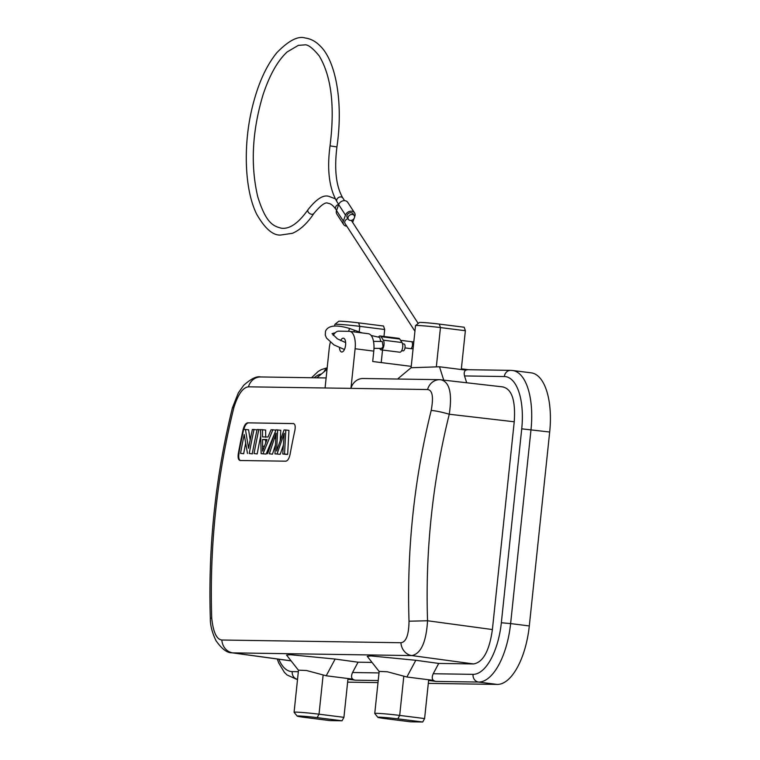 <?xml version="1.0" encoding="UTF-8"?>
<svg xmlns="http://www.w3.org/2000/svg" width="760" height="760" viewBox="0 0 760 760"><rect width="100%" height="100%" fill="white"/><g stroke="black" fill="none" stroke-linecap="round" stroke-linejoin="round"><path stroke-width="1.14" d="M333.174 335.407A17.423 7.571 97.2 0 1 338.666 331.16L349.315 331.322A17.423 7.571 97.2 0 1 349.685 331.351A17.423 7.571 97.2 0 1 355.11 348.755L350.949 388.369L427.557 389.538A13.936 12.54 -89.1 0 1 439.745 379.677L363.137 378.508A13.936 12.54 90.9 0 0 350.949 388.369L325.071 387.98L329.232 348.365A17.423 7.571 97.2 0 1 330.344 342.342M339.445 347.719A6.973 3.03 -82.8 0 0 341.658 352.013A6.973 3.03 -82.8 0 0 345.581 345.144A6.973 3.03 -82.8 0 0 343.406 338.181A6.973 3.03 -82.8 0 0 340.66 340.623M349.685 331.351L368.372 333.716A17.423 7.571 -82.8 0 1 373.796 351.12L372.704 361.503L411.236 366.377M378.413 337.155A5.225 2.271 97.2 0 1 380.114 335.977A5.225 2.271 97.2 0 1 381.073 336.68L383.344 340.185A5.225 2.271 97.2 0 1 383.439 347.291A5.225 2.271 97.2 0 1 381.083 349.856A5.225 2.271 97.2 0 1 380.123 349.144L379.601 348.337M373.986 348.337L381.539 348.431L383.068 346.721L382.27 341.487M380.731 341.411L379.743 337.411L371.165 335.492M381.083 349.856L399.76 352.212A5.225 2.271 -82.8 0 0 402.125 349.657A5.225 2.271 -82.8 0 0 402.03 342.541L399.76 339.045A5.225 2.271 -82.8 0 0 398.8 338.333L380.114 335.977M401.66 350.692L403.094 350.873A3.486 1.51 -82.8 0 0 404.671 349.173A3.486 1.51 -82.8 0 0 403.969 343.966L402.534 343.776M347.976 218.718A3.486 2.793 147 0 0 345.087 223.564L414.931 331.217M346.778 226.176A5.225 4.189 -33 0 1 346.398 226.148A5.225 4.189 -33 0 1 343.624 224.513A5.225 4.189 -33 0 1 343.339 221.075L345.486 215.099A5.225 4.189 -33 0 1 351.776 211.214A5.225 4.189 -33 0 1 354.549 212.847A5.225 4.189 -33 0 1 354.834 216.277L354.587 216.951M352.63 222.385A5.225 4.189 -33 0 0 352.678 222.252L353.97 218.68M354.217 215.545L353.087 213.798A3.486 2.793 147 0 0 349.923 212.791A3.486 2.793 147 0 0 347.044 215.298A3.486 2.793 147 0 0 347.234 217.588L348.374 219.336A3.486 2.793 -33 0 1 348.184 217.046A3.486 2.793 -33 0 1 351.053 214.538A3.486 2.793 -33 0 1 354.217 215.545A3.486 2.793 -33 0 1 354.407 217.835A3.486 2.793 -33 0 1 351.538 220.343A3.486 2.793 -33 0 1 348.374 219.336M354.549 212.847L347.728 202.34A5.225 4.189 147 0 0 344.954 200.697A5.225 4.189 147 0 0 338.675 204.592L336.519 210.567A5.225 4.189 147 0 0 336.803 214.006L343.624 224.513M210.32 618.127C208.078 546.82 215.45 476.719 232.417 407.835L238.336 392.853L243.713 385.301C251.019 378.765 256.661 375.981 260.651 376.96L260.651 376.96A13.936 12.54 90.9 0 0 248.463 386.821C242.905 387.41 238.041 394.316 233.89 407.522A697.034 627.019 -89.1 0 0 215.564 511.955A697.034 627.019 -89.1 0 0 211.726 618.231C213.246 632.206 216.619 639.464 221.853 640.015A13.936 12.54 90.9 0 0 232.798 652.869L231.99 652.802C227.164 653.039 221.815 648.973 215.954 640.614C212.021 632.301 210.14 624.806 210.32 618.127L211.726 618.231M502.654 386.925C511.841 388.816 515.707 400.434 514.235 421.781L492.394 629.556L427.557 620.758C426.236 642.029 421.012 653.638 411.891 655.586A13.936 12.54 -89.1 0 1 400.938 642.732C406.125 642.086 408.823 634.913 409.022 621.205A697.034 627.019 90.9 0 1 412.851 514.947A697.034 627.019 90.9 0 1 431.186 410.495C433.694 397.034 432.478 390.041 427.557 389.538M293.483 423.548L293.341 423.538C295.089 423.956 295.592 426.255 294.87 430.416A697.034 627.019 90.9 0 0 290.073 454.375C289.123 458.555 287.707 460.835 285.808 461.187L240.141 460.493C238.355 460.056 237.747 457.757 238.317 453.587A697.034 627.019 -89.1 0 1 243.114 429.628C244.226 425.448 245.746 423.187 247.674 422.845L293.759 423.615M293.635 423.577L247.674 422.845M409.022 621.205L427.557 620.758A683.059 617.025 -89.2 0 1 449.264 414.238C452.371 393.385 449.578 381.89 440.885 379.753M231.876 652.792L291.108 660.886M384.693 329.498L359.784 326.353A17.423 0.76 -174 0 0 334.865 324.387L338.684 321.29A13.936 0.608 -174 0 1 358.625 322.867L383.534 326.012L384.693 329.498L383.962 336.462M382.536 350.037L381.216 362.577M468.53 369.721L461.367 368.818L465.367 330.724L464.208 327.237L439.299 324.092A13.936 0.608 -174 0 0 419.358 322.515L415.54 325.613A17.423 0.76 -174 0 0 415.52 325.641L411.094 367.726L439.498 366.776L443.707 380.048M549.679 432.022A59.251 25.754 -82.8 0 0 531.231 372.846L512.544 370.49A59.251 25.754 97.2 0 1 531.003 429.666L510.615 623.58L529.302 625.945L549.679 432.022L521.731 428.83A52.279 22.724 97.2 0 0 504.355 376.542L464.522 375.934L466.678 382.707M428.308 683.373L497.239 684.418A59.251 25.754 -82.8 0 0 529.302 625.945M343.928 717.336L347.938 679.24L355.414 680.19A6.973 6.27 90.9 0 1 352.726 679.126L326.211 675.773L306.584 670.519L298.499 670.158L294.082 712.253A17.423 0.76 6 0 1 294.082 712.253A17.423 0.76 6 0 1 319.019 714.191L343.928 717.336L342.048 720.774L329.868 720.594L304.959 717.44A13.936 0.608 6 0 1 297.188 716.11A13.936 0.608 6 0 1 317.138 717.63L342.048 720.774M428.611 680.466L436.088 681.416A6.973 6.27 90.9 0 1 433.399 680.352L406.885 676.998L387.324 671.764L379.173 671.384L374.756 713.478A17.423 0.76 6 0 1 374.756 713.478A17.423 0.76 6 0 1 376.513 713.327A17.423 0.76 6 0 1 399.693 715.417L424.602 718.561L428.611 680.466M347.633 682.147L377.995 682.613M352.726 679.126C351.243 677.872 351.187 675.668 352.545 672.514L358.055 662.197L335.131 659.062L290.282 654.702L286.567 655.082L298.49 670.301M372.02 662.406L358.055 662.197M492.394 629.556C489.383 650.873 483.094 662.34 473.537 663.945L438.729 663.423L415.805 660.288L370.956 655.928L367.241 656.308L379.164 671.526M503.148 386.945L439.745 379.677M433.399 680.352C431.917 679.098 431.86 676.894 433.219 673.74L438.729 663.423M422.721 722L410.542 721.819L385.633 718.665A13.936 0.608 6 0 1 377.862 717.326A13.936 0.608 6 0 1 397.812 718.856L422.721 722L424.602 718.561M504.355 376.542A6.973 6.27 -89.1 0 1 510.682 370.358L468.217 369.712A6.973 6.27 90.9 0 0 466.003 370.13C464.312 370.88 463.818 372.818 464.522 375.934M466.003 370.13L439.498 366.776M397.565 379.031L411.094 367.726M465.367 330.724L440.458 327.579A17.423 0.76 -174 0 0 417.278 325.489A17.423 0.76 -174 0 0 415.54 325.613M334.865 324.387A17.423 0.76 -174 0 0 334.846 324.416L334.685 325.888M240.758 460.57C238.982 460.161 238.374 457.852 238.944 453.663A696.331 626.392 90.9 0 1 239.01 453.33M243.741 429.713C244.844 425.552 246.363 423.291 248.302 422.93M285.865 454.375L287.66 454.404L288.952 430.397L285.817 429.998L284.534 454.005L282.739 453.986L285.865 454.375M280.202 454.29L274.968 453.862L280.202 454.29L283.271 445.417M275.253 445.55L272.46 454.176L269.334 453.777L276.127 433.209L274.968 453.862M269.334 453.777L272.46 454.176M267.577 453.748L275.975 429.846L280.801 430.274L280.212 440.524M266.142 454.081L261.136 453.653L266.142 454.081L274.94 432.697M265.658 437.313L265.658 430.046L260.528 429.618L261.136 453.653M254.058 453.549L257.184 453.938L254.058 453.549A699.817 629.527 -89.1 0 1 258.846 429.59L260.537 429.799M260.623 436.363A696.331 626.392 90.9 0 0 257.184 453.938M249.251 453.473L252.377 453.872L249.251 453.473A699.817 629.527 -89.1 0 1 254.04 429.514L257.022 429.894M245.66 443.26A696.331 626.392 90.9 0 0 243.666 453.739L240.54 453.34A699.817 629.527 -89.1 0 1 244.226 434.52L247.465 453.445M240.54 453.34L243.666 453.739M250.183 439.945L248.577 429.78L243.647 429.362A699.817 629.527 90.9 0 0 238.868 453.321M287.66 454.404L284.534 454.005M277.077 453.901L284.249 433.333L282.739 453.986M285.817 429.998L284.041 429.97L276.602 450.984L277.666 429.875M263.026 453.682L272.868 429.799L275.861 430.179M272.868 429.799L271.016 429.77L268.033 437L262.523 436.914L262.523 429.647M262.589 451.145L262.542 439.498L267.007 439.565L262.589 451.145M265.687 442.805L265.667 439.897L266.865 439.916M265.667 439.897L262.542 439.498M258.846 429.59L257.099 429.561A699.817 629.527 90.9 0 0 252.31 453.52M254.04 429.514L252.367 429.495A699.817 629.527 90.9 0 0 248.539 448.315L245.442 429.39M373.796 351.12L355.11 348.755M383.344 340.185L402.03 342.541M399.76 339.045L381.073 336.68M413.079 348.84L410.523 348.602A3.486 1.51 -82.8 0 0 412.101 346.892A3.486 1.51 -82.8 0 0 411.397 341.687L400.587 340.319M345.486 215.099L338.675 204.592M336.519 210.567L343.339 221.075M335.825 209.285C333.127 205.428 330.543 203.442 328.082 203.319C325.679 201.656 320.938 205.038 313.861 213.475A3.486 2.365 33.6 0 1 311.619 214.273A3.486 2.365 33.6 0 1 308.474 212.429A3.486 2.365 33.6 0 1 308.056 209.618C298.481 223.221 289.531 229.406 281.209 228.171C273.514 226.109 266.038 223.564 257.726 196.631C250.363 165.062 252.149 131.062 263.084 94.639C269.667 74.888 277.695 60.657 287.185 51.927L298.338 45.362L304.361 44.916C307.61 44.118 312.578 47.804 319.257 55.974C331.408 76.418 334.998 106.39 330.03 145.891L336.927 146.908C334.134 169.518 336.11 186.561 342.855 198.027A3.486 2.793 147 0 0 341.012 196.945A3.486 2.793 147 0 0 336.822 199.538A3.486 2.793 147 0 0 337.012 201.827L338.722 204.459A3.486 2.793 147 0 0 335.825 209.285L336.566 210.434M353.837 331.873L354.502 330.286L349.657 328.481L348.517 331.312M248.463 386.821L325.071 387.98M400.938 642.732L221.853 640.015M514.235 421.781L449.264 414.238A13.936 1.501 -166 0 0 431.186 410.495M473.537 663.945L411.891 655.586L232.798 652.869L291.07 660.829M232.427 407.825L233.89 407.522M521.731 428.83L501.344 622.753L510.615 623.58A59.251 25.754 97.2 0 1 478.553 682.062L436.088 681.416M497.239 684.418L478.553 682.062A6.973 6.27 -89.1 0 1 473.052 674.348A52.279 22.724 97.2 0 0 501.344 622.753M378.214 680.533L355.414 680.19M278.815 659.205A52.279 22.724 97.2 0 0 292.22 671.602A6.973 6.27 90.9 0 0 297.54 679.288A59.251 25.754 97.2 0 1 296.476 679.231L297.54 679.364M314.194 377.767A52.279 22.724 97.2 0 1 321.48 373.967M327.142 368.258A6.973 6.27 90.9 0 0 323.978 371.887M292.22 671.602L298.338 671.697M335.131 659.062L326.211 675.773M323.133 675.022L319.019 714.191L317.138 717.63M433.219 673.74L473.052 674.348M403.807 676.248L399.693 715.417L397.812 718.856M415.805 660.288L406.885 676.998M352.545 672.514L379.012 672.923M439.299 324.092L440.458 327.579L436.344 366.738M358.625 322.867L359.784 326.353L359.195 331.949M238.317 453.587L238.944 453.663M283.812 437.883L282.729 437.75M275.585 438.558L274.388 438.406M262.599 446.158L264.252 446.367M410.523 348.602L404.994 347.899M351.338 220.391L418.199 323.456M308.056 209.618C316.502 198.911 323.466 194.512 328.956 196.403L335.255 198.778M336.927 146.908C343.615 101.222 335.397 60.23 319.998 45.809C315.618 41.344 310.697 38.75 305.235 38C298.081 35.701 288.62 40.593 276.858 52.687C266.171 65.816 257.982 83.999 252.301 107.245C242.915 145.426 244.606 190.048 256.719 214.263C264.812 228.389 272.688 235.325 280.335 235.087L292.429 233.301C300.172 229.966 307.315 223.364 313.861 213.475M337.012 201.827C329.194 188.309 326.866 169.66 330.03 145.891M342.855 198.027L344.565 200.668M413.81 341.895L411.397 341.687M373.502 341.373L382.308 341.487M335.16 332.842L332.101 333.649M344.432 349.505L333.972 344.916L326.505 338.067L325.28 335.103L325.498 331.274C327.978 325.394 336.034 324.463 349.657 328.481M345.638 342.589L337.354 338.817L332.063 333.63M362.188 332.927L354.502 330.286M260.651 376.96L326.125 377.948M327.028 369.331L316.891 377.815M327.19 367.783L321.375 369.597L318.145 371.498L311.552 377.729M277.238 658.986L278.711 662.938L284.354 672.306L287.005 674.937L296.476 679.231M297.188 716.11L294.091 712.281M512.544 370.49L510.682 370.358M377.862 717.326L374.765 713.507M333.783 334.485L333.944 332.994"/></g></svg>

